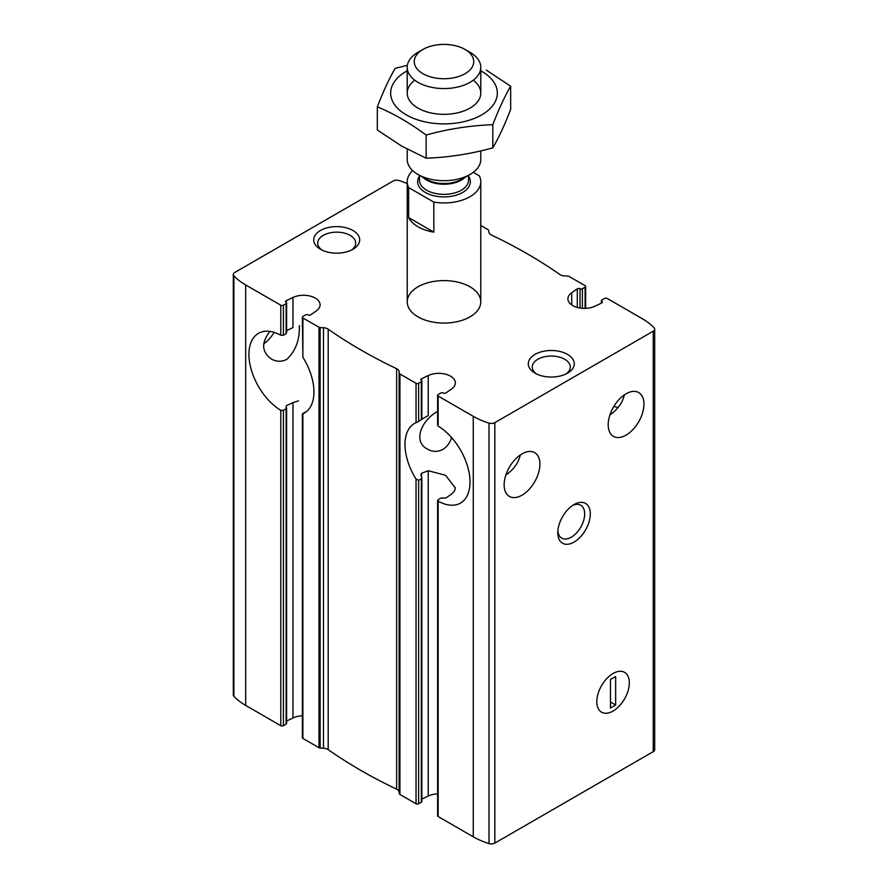 <?xml version="1.0" encoding="UTF-8"?>
<svg xmlns="http://www.w3.org/2000/svg" width="888" height="888" viewBox="0 0 888 888"><rect width="100%" height="100%" fill="white"/><g stroke="black" fill="none" stroke-linecap="round" stroke-linejoin="round"><path stroke-width="1.33" d="M437.606 411.466C421.589 420.035 412.432 441.469 427.417 449.095C432.445 451.97 437.595 452.092 442.857 449.461C446.864 446.919 449.805 442.979 451.659 437.651M274.159 332.367A25.286 14.597 -60 0 1 263.692 343.889M269.897 331.402C261.15 342.746 261.638 351.948 271.351 358.996C276.39 361.871 281.54 361.993 286.802 359.363C295.693 350.927 299.866 339.671 299.323 325.619M302.364 715.772A16.55 9.557 0 0 0 292.973 717.959L292.973 402.575L298.49 400.877M302.364 413.897L302.364 737.695A1.843 1.066 0 0 0 302.897 738.439L302.897 413.753A45.976 26.551 -120 0 0 304.429 412.976A45.976 26.551 -120 0 0 302.897 357.342L302.364 317.227A1.843 1.066 0 0 1 302.897 316.472L305.627 314.896A1.654 0.955 0 0 1 307.97 314.896A1.843 1.066 0 0 0 310.689 314.829L316.283 310.944A16.55 9.557 0 0 0 320.102 304.839A16.55 9.557 0 0 0 310.578 296.181A16.55 9.557 0 0 0 292.973 297.48L286.247 300.71A1.843 1.066 0 0 0 285.581 301.531A1.843 1.066 0 0 0 286.125 302.286A1.654 0.955 0 0 1 286.602 302.963A1.654 0.955 0 0 1 286.125 303.629L283.394 305.206A1.843 1.066 0 0 1 280.786 305.206L245.676 284.937A68.964 39.816 0 0 1 233.899 275.857A4.928 2.842 0 0 1 233.3 274.492A4.928 2.842 0 0 1 234.743 272.483L393.162 181.019A4.928 2.842 0 0 1 399.001 180.53A68.964 39.816 0 0 1 407.215 183.572M286.125 407.392L286.247 405.772L286.125 408.746L286.125 407.392L286.125 408.746L283.394 410.323L280.786 410.323L281.629 410.589M233.3 274.492L233.3 694.96A4.928 2.842 0 0 0 233.899 696.325A68.964 39.816 0 0 0 245.676 705.405L280.786 725.685A1.843 1.066 0 0 0 283.394 725.685L286.125 724.097A1.654 0.955 0 0 0 286.602 723.431L286.602 408.069M280.786 725.685L280.786 410.323A45.976 26.551 -120 0 1 251.282 369.763A45.976 26.551 -120 0 1 258.452 333.344A45.976 26.551 -120 0 1 280.786 335.253L283.394 335.253L283.394 305.206M286.125 332.323L286.125 333.677L283.394 335.253M292.973 297.48L292.973 327.55L286.602 330.625M305.627 411.932L302.897 413.508M302.364 317.227A1.843 1.066 0 0 0 302.897 317.971L319.003 327.272A1.843 1.066 0 0 0 320.146 327.583L323.476 327.75A6.893 3.985 0 0 1 328.194 329.182A505.772 292.008 0 0 0 396.625 368.698A6.893 3.985 0 0 1 399.112 371.417L399.4 373.337A1.843 1.066 0 0 0 399.933 373.992L416.039 383.294A1.843 1.066 0 0 0 418.637 383.294L421.367 381.718A1.654 0.955 0 0 0 421.856 381.041A1.654 0.955 0 0 0 421.367 380.364A1.843 1.066 0 0 1 420.823 379.62A1.843 1.066 0 0 1 421.489 378.799L428.216 375.569A16.55 9.557 0 0 1 445.832 374.27A16.55 9.557 0 0 1 455.355 382.917A16.55 9.557 0 0 1 451.526 389.033L445.943 392.918A1.843 1.066 0 0 1 443.223 392.984A1.654 0.955 0 0 0 440.881 392.984L438.15 394.561A1.843 1.066 0 0 0 437.606 395.315A1.843 1.066 0 0 0 438.15 396.059L473.26 416.328A68.964 39.816 0 0 0 488.999 423.132A4.928 2.842 0 0 0 494.838 422.644L653.257 331.18A4.928 2.842 0 0 0 654.7 329.171A4.928 2.842 0 0 0 654.101 327.805A68.964 39.816 0 0 0 642.324 318.725L607.214 298.457A1.843 1.066 0 0 0 604.606 298.457L601.875 300.033A1.654 0.955 0 0 0 601.398 300.71A1.654 0.955 0 0 0 601.875 301.387A1.843 1.066 0 0 1 602.419 302.131A1.843 1.066 0 0 1 601.753 302.952L595.027 306.182A16.55 9.557 0 0 1 577.422 307.481A16.55 9.557 0 0 1 567.898 298.834A16.55 9.557 0 0 1 571.717 292.718L577.311 288.833A1.843 1.066 0 0 1 580.03 288.767A1.654 0.955 0 0 0 582.373 288.767L585.103 287.19A1.843 1.066 0 0 0 585.636 286.436A1.843 1.066 0 0 0 585.103 285.692L568.997 276.39A1.843 1.066 0 0 0 567.854 276.079L564.524 275.913A6.893 3.985 0 0 1 559.806 274.481A505.772 292.008 0 0 0 491.375 234.976A6.893 3.985 0 0 1 488.888 232.245L488.6 230.325A1.843 1.066 0 0 0 488.067 229.67L480.785 225.463M322 250.083A19.003 10.978 180 0 1 317.704 243.146A19.003 10.978 180 0 1 329.437 233A19.003 10.978 180 0 1 350.15 235.376A19.003 10.978 180 0 1 355.722 243.146A19.003 10.978 180 0 1 351.426 250.083M437.606 793.861A16.55 9.557 0 0 0 428.216 796.037L428.216 470.729L445.543 475.291L455.355 487.967L454.545 490.975L451.526 494.117L445.943 497.968L440.881 498.09L438.15 499.667L438.15 501.165L437.684 500.688M421.489 476.49L421.489 473.326L420.845 474.569L421.844 477.755L421.367 478.754L418.637 480.33L416.039 479.076A45.976 26.551 -120 0 1 414.507 423.443A45.976 26.551 -120 0 1 416.039 422.666L418.637 421.411L418.637 383.294M302.897 738.439L319.003 747.74A1.843 1.066 0 0 0 320.146 748.051L323.476 748.218A6.893 3.985 0 0 1 328.194 749.65A505.772 292.008 0 0 0 396.625 789.166A6.893 3.985 0 0 1 399.112 791.885L399.4 793.805A1.843 1.066 0 0 0 399.933 794.46L416.039 803.762A1.843 1.066 0 0 0 418.637 803.762L421.367 802.186A1.654 0.955 0 0 0 421.856 801.509L421.856 477.755M421.367 419.613L418.637 421.411M428.216 375.569L428.216 415.573L422.044 419.103M442.568 497.879L443.223 498.101M437.606 500.421L437.606 815.783A1.843 1.066 0 0 0 438.15 816.527L438.15 499.667M438.15 424.597L438.15 396.059M536.574 373.97A19.003 10.978 180 0 1 532.278 367.022A19.003 10.978 180 0 1 544.011 356.887A19.003 10.978 180 0 1 564.735 359.263A19.003 10.978 180 0 1 570.296 367.022A19.003 10.978 180 0 1 566 373.97M520.268 455C518.537 462.803 513.73 469.475 505.86 475.025M522.033 495.171A25.286 14.597 -60 0 1 509.39 496.425A25.286 14.597 -60 0 1 509.39 467.221A25.286 14.597 -60 0 1 534.676 452.625A25.286 14.597 -60 0 1 538.55 472.882A25.286 14.597 -60 0 1 522.033 495.171M624.297 394.927C622.577 402.741 617.77 409.412 609.901 414.962M626.062 435.109A25.286 14.597 -60 0 1 613.419 436.352A25.286 14.597 -60 0 1 613.419 407.159A25.286 14.597 -60 0 1 638.716 392.552A25.286 14.597 -60 0 1 642.59 412.82A25.286 14.597 -60 0 1 626.062 435.109M286.602 721.012L292.973 717.959M438.15 816.527L473.26 836.807A68.964 39.816 0 0 0 488.999 843.6A4.928 2.842 0 0 0 494.838 843.112L653.257 751.648A4.928 2.842 0 0 0 654.7 749.639L654.7 329.171M421.856 799.089L428.216 796.037M352.969 230.503A22.988 13.276 180 0 1 352.969 249.273A22.988 13.276 180 0 1 320.457 249.273A22.988 13.276 180 0 1 320.457 230.503A22.988 13.276 180 0 1 352.969 230.503M567.543 354.39A22.988 13.276 180 0 1 567.543 373.16A22.988 13.276 180 0 1 535.031 373.16A22.988 13.276 180 0 1 535.031 354.39A22.988 13.276 180 0 1 567.543 354.39M470.007 286.813A36.785 21.234 180 0 1 480.785 301.831A36.785 21.234 180 0 1 444 323.066A36.785 21.234 180 0 1 407.215 301.831A36.785 21.234 180 0 1 429.925 282.218A36.785 21.234 180 0 1 470.007 286.813M613.841 406.449A45.976 26.551 -120 0 0 618.104 407.414M438.15 501.165A45.976 26.551 -120 0 0 460.484 503.085A45.976 26.551 -120 0 0 467.654 466.655A45.976 26.551 -120 0 0 438.15 426.107M613.064 711.033A22.988 13.276 -60 0 1 596.803 701.653A22.988 13.276 -60 0 1 613.064 673.493A22.988 13.276 -60 0 1 629.315 682.883A22.988 13.276 -60 0 1 613.064 711.033A22.988 13.276 -60 0 1 601.565 712.176A22.988 13.276 -60 0 1 601.565 685.625A22.988 13.276 -60 0 1 624.553 672.36A22.988 13.276 -60 0 1 628.082 690.775A22.988 13.276 -60 0 1 613.064 711.033M574.048 542.102A22.988 13.276 -60 0 1 557.797 532.711A22.988 13.276 -60 0 1 574.048 504.562A22.988 13.276 -60 0 1 590.309 513.941A22.988 13.276 -60 0 1 574.048 542.102M286.247 407.481L286.247 405.772L292.973 402.575M421.489 473.326L428.216 470.729M572.571 505.483A19.003 10.978 -60 0 1 580.741 505.239A19.003 10.978 -60 0 1 583.649 520.468A19.003 10.978 -60 0 1 571.228 537.218A19.003 10.978 -60 0 1 561.727 538.161A19.003 10.978 -60 0 1 557.864 530.969M506.06 474.436A45.976 26.551 -120 0 0 506.671 474.403M302.286 325.363A45.976 26.551 -120 0 0 302.364 326.784M610.467 708.036L615.662 705.028L615.662 676.501L610.467 679.498L610.467 708.036M610.467 702.031L615.662 705.028M473.271 172.316L479.354 175.824A36.785 21.234 180 0 1 480.785 181.696A36.785 21.234 180 0 1 433.832 202.109L433.832 232.145A36.785 21.234 0 0 1 408.647 217.604L433.832 232.145M433.832 202.109L408.647 187.568A36.785 21.234 180 0 1 407.215 181.696A36.785 21.234 180 0 1 412.665 170.574M408.647 187.568L408.647 217.604M470.007 52.303L465.023 49.428A29.726 17.161 180 0 1 465.023 73.704A29.726 17.161 180 0 1 422.977 73.704A29.726 17.161 180 0 1 422.977 49.428A29.726 17.161 180 0 1 465.023 49.428L470.007 52.303A36.785 21.234 180 0 1 480.785 67.322A36.785 21.234 180 0 1 444 88.556A36.785 21.234 180 0 1 407.215 67.322A36.785 21.234 180 0 1 417.993 52.303L422.977 49.428M480.785 150.893L480.785 159.452A36.785 21.234 180 0 1 470.007 174.47A36.785 21.234 180 0 1 417.993 174.47A36.785 21.234 180 0 1 407.215 159.452L407.215 149.184M473.237 80.209A36.785 21.234 180 0 1 470.007 108.114A36.785 21.234 180 0 1 417.993 108.114L417.993 108.114A36.785 21.234 180 0 1 414.763 80.209M480.785 70.796A53.336 30.791 180 0 1 481.718 71.329A53.336 30.791 180 0 1 481.407 115.052A53.336 30.791 180 0 1 405.683 114.519A53.336 30.791 180 0 1 407.215 70.796M407.381 65.301L395.193 68.354C389.244 78.521 383.283 91.353 377.333 106.849C393.395 113.453 409.657 122.855 426.14 135.02C448.362 128.915 470.585 125.486 492.807 124.709C498.756 109.213 504.717 96.381 510.667 86.214L486.269 70.108M510.667 86.214L510.667 109.391C504.717 124.886 498.756 137.707 492.807 147.874C470.585 153.979 448.362 157.42 426.14 158.197L401.731 146.132L377.333 130.014L377.333 106.849M492.807 124.709L492.807 147.874M426.14 135.02L426.14 158.197M283.394 725.685L283.394 410.323M280.786 335.253L280.786 305.206M286.125 333.677L286.125 303.629M286.125 724.097L286.125 408.746M286.247 302.364L286.247 300.71M302.897 357.342L302.897 317.971M571.717 304.939L571.717 292.718M418.637 803.762L418.637 480.33M416.039 803.762L416.039 479.076M416.039 422.666L416.039 383.294M421.367 419.835L421.367 381.718M421.367 802.186L421.367 478.754M421.489 380.441L421.489 378.799M585.103 308.38L585.103 287.19M582.373 308.314L582.373 288.767M580.03 308.036L580.03 288.767M577.311 307.448L577.311 288.833M601.875 302.886L601.875 301.387M319.003 747.74L319.003 327.272M473.26 836.807L473.26 416.328M399.933 794.46L399.933 373.992M245.676 705.405L245.676 284.937M653.257 751.648L653.257 331.18M494.838 843.112L494.838 422.644M233.899 696.325L233.899 275.857M488.999 843.6L488.999 423.132M399.4 793.805L399.4 373.337M399.112 791.885L399.112 371.417M396.625 789.166L396.625 368.698M328.194 749.65L328.194 329.182M323.476 748.218L323.476 327.75M320.146 748.051L320.146 327.583M468.52 176.113A26.363 15.218 180 0 1 444 196.914A26.363 15.218 180 0 1 419.48 176.113M470.007 174.47L461.716 179.254A25.064 14.463 180 0 1 426.284 179.254L417.993 174.47M465.09 177.311A24.52 14.153 180 0 1 422.91 177.311M468.52 175.325L468.52 180.197A24.52 14.153 180 0 1 444 194.35A24.52 14.153 180 0 1 419.48 180.197L419.48 175.325M286.602 333L286.602 302.963M421.856 419.491L421.856 381.041M437.606 425.352L437.606 395.315M585.636 308.358L585.636 286.436M601.398 303.13L601.398 300.71M407.215 181.696L407.215 301.831M480.785 181.696L480.785 301.831M407.215 67.322L407.215 93.096M480.785 67.322L480.785 93.096"/></g></svg>
